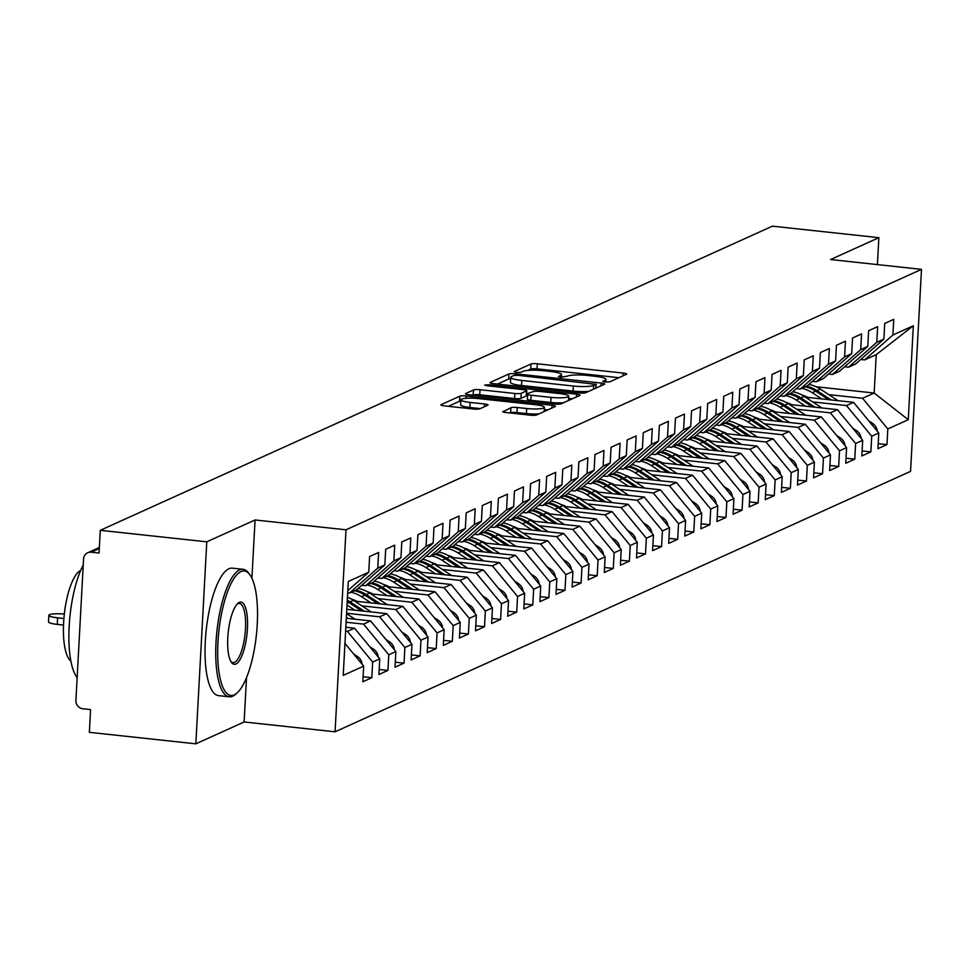 <?xml version="1.0" encoding="UTF-8"?>
<svg xmlns="http://www.w3.org/2000/svg" width="970" height="970" viewBox="0 0 970 970"><rect width="100%" height="100%" fill="white"/><g stroke="black" fill="none" stroke-linecap="round" stroke-linejoin="round"><path stroke-width="1.45" d="M605.183 382.047L609.633 381.901L626.414 374.311A5.032 0.837 3.1 0 0 626.668 374.068A5.032 0.837 3.1 0 0 623.225 373.074L537.319 363.798A5.032 0.837 3.1 0 0 530.966 363.992L514.173 371.595L516.404 372.456L520.854 372.322L523.024 371.328A16.114 2.692 3.1 0 1 543.358 370.698L550.511 371.474A16.114 2.692 3.1 0 1 561.545 374.626A16.114 2.692 3.1 0 1 560.733 375.402L558.38 376.566L560.793 377.257L567.414 376.13A16.114 2.692 3.1 0 1 587.747 375.487L594.901 376.263A16.114 2.692 3.1 0 1 605.935 379.428A16.114 2.692 3.1 0 1 605.122 380.204L602.77 381.355L605.183 382.047M502.945 411.328A5.032 0.837 3.1 0 0 502.69 411.571A5.032 0.837 3.1 0 0 506.134 412.553L530.238 415.16A5.032 0.837 3.1 0 0 536.592 414.966L555.24 406.527A5.032 0.837 3.1 0 0 555.495 406.284A5.032 0.837 3.1 0 0 552.039 405.29L466.133 396.015A5.032 0.837 3.1 0 0 459.78 396.209L441.132 404.648A5.032 0.837 3.1 0 0 440.877 404.89A5.032 0.837 3.1 0 0 444.321 405.884L473.433 409.025A5.032 0.837 3.1 0 0 479.786 408.831L487.777 405.217A5.032 0.837 3.1 0 0 488.031 404.975A5.032 0.837 3.1 0 0 484.576 403.981L470.135 402.429A13.471 2.243 3.1 0 1 460.92 399.786A13.471 2.243 3.1 0 1 478.598 398.597L535.149 404.708A13.471 2.243 3.1 0 1 544.376 407.351A13.471 2.243 3.1 0 1 526.698 408.528L517.277 407.509A5.032 0.837 3.1 0 0 510.923 407.715L502.909 411.838M877.401 264.592L878.868 237.674L772.375 226.168L100.286 530.311L99.049 553.045L91.277 552.197A7.699 7.226 -114.3 0 0 83.566 558.987L75.915 700.401A7.699 7.226 -114.3 0 0 82.789 708.755L90.574 709.603L89.349 732.326L195.831 743.832L244.125 721.971L335.062 731.792L345.999 529.79L255.074 519.968L206.78 541.818L100.286 530.311M878.868 237.674L830.575 259.536L921.5 269.357L345.999 529.79M579.381 392.923A5.032 0.837 3.1 0 0 585.734 392.717L604.383 384.29A5.032 0.837 3.1 0 0 604.637 384.035A5.032 0.837 3.1 0 0 601.182 383.053L515.276 373.777A5.032 0.837 3.1 0 0 508.923 373.971L490.274 382.41A5.032 0.837 3.1 0 0 490.02 382.653A5.032 0.837 3.1 0 0 493.463 383.647L579.381 392.923M579.805 395.408L561.157 403.835A5.032 0.837 3.1 0 1 554.804 404.041L468.898 394.766A5.032 0.837 3.1 0 1 465.442 393.771A5.032 0.837 3.1 0 1 465.697 393.529L473.675 389.916A5.032 0.837 3.1 0 1 480.029 389.722L514.876 393.48A5.032 0.837 3.1 0 0 521.229 393.286L526.528 390.886A5.032 0.837 3.1 0 0 526.783 390.643A5.032 0.837 3.1 0 0 523.327 389.661L487.061 385.745L484.648 385.054L489.268 384.738L576.616 394.172A5.032 0.837 3.1 0 1 580.06 395.166A5.032 0.837 3.1 0 1 579.805 395.408M335.062 731.792L910.563 471.359L921.5 269.357M816.134 386.763L874.164 393.032L908.26 419.695L913.34 325.762L892.897 335.014L893.746 319.348L884.725 323.434L883.888 339.088L876.795 342.289L877.644 326.635L868.635 330.721L867.786 346.375L860.705 349.576L861.554 333.922L852.533 337.996L851.684 353.662L844.603 356.863L845.452 341.21L836.431 345.284L835.594 360.937L828.501 364.15L829.35 348.497L820.341 352.571L819.492 368.224L812.411 371.437L813.26 355.772L804.239 359.858L803.39 375.511L796.309 378.712L797.158 363.059L788.137 367.145L787.301 382.798L780.207 385.999L781.056 370.346L772.047 374.432L771.198 390.086L764.117 393.286L764.966 377.633L755.945 381.707L755.096 397.373L748.015 400.574L748.864 384.92L739.843 388.994L739.007 404.648L731.913 407.861L732.762 392.207L723.753 396.281L722.905 411.935L715.824 415.148L716.672 399.482L707.651 403.568L706.803 419.222L699.722 422.423L700.57 406.769L691.549 410.856L690.713 426.509L683.62 429.71L684.468 414.057L675.46 418.131L674.611 433.796L667.53 436.997L668.378 421.344L659.357 425.418L658.509 441.071L651.428 444.284L652.276 428.631L643.255 432.705L642.419 448.358L635.326 451.571L636.174 435.906L627.166 439.992L626.317 455.645L619.236 458.846L620.085 443.193L611.064 447.279L610.215 462.933L603.134 466.133L603.983 450.48L594.962 454.566L594.125 470.22L587.032 473.421L587.881 457.767L578.872 461.841L578.023 477.507L570.942 480.708L571.791 465.054L562.77 469.128L561.921 484.782L554.84 487.995L555.689 472.329L546.68 476.416L545.831 492.069L538.738 495.27L539.587 479.616L530.578 483.703L529.729 499.356L522.648 502.557L523.497 486.904L514.476 490.99L513.627 506.643L506.546 509.844L507.395 494.191L498.386 498.265L497.537 513.93L490.444 517.131L491.293 501.478L482.284 505.552L481.435 521.205L474.354 524.418L475.203 508.765L466.182 512.839L465.333 528.492L458.252 531.705L459.101 516.04L450.092 520.126L449.243 535.779L442.15 538.98L442.999 523.327L433.99 527.413L433.141 543.067L426.06 546.268L426.909 530.614L417.888 534.688L417.039 550.354L409.958 553.555L410.807 537.901L401.798 541.975L400.95 557.629L393.856 560.842L394.705 545.188L385.696 549.262L384.847 564.916L377.766 568.129L378.615 552.463L369.594 556.55L368.745 572.203L347.806 590.657M908.26 419.695L887.805 428.946L862.572 398.282L828.78 394.632M878.214 443.654L886.968 444.599L887.805 428.946M886.968 444.599L877.947 448.673L878.796 433.02L871.715 436.221L846.47 405.557L812.678 401.907M862.124 450.941L870.866 451.887L871.715 436.221M870.866 451.887L861.845 455.961L862.694 440.307L855.613 443.508L830.368 412.844L796.576 409.195M846.022 458.228L854.764 459.162L855.613 443.508M854.764 459.162L845.755 463.248L846.604 447.594L839.511 450.795L814.279 420.131L780.486 416.482M829.92 465.503L838.674 466.449L839.511 450.795M838.674 466.449L829.653 470.535L830.502 454.882L823.421 458.082L798.177 427.418L764.384 423.769M813.83 472.79L822.572 473.736L823.421 458.082M822.572 473.736L813.551 477.822L814.4 462.156L807.319 465.37L782.075 434.705L748.282 431.056M797.728 480.077L806.47 481.023L807.319 465.37M806.47 481.023L797.461 485.097L798.31 469.444L791.217 472.657L765.985 441.98L732.192 438.331M781.626 487.364L790.38 488.31L791.217 472.657M790.38 488.31L781.359 492.384L782.208 476.731L775.127 479.932L749.883 449.268L716.09 445.618M765.536 494.651L774.278 495.597L775.127 479.932M774.278 495.597L765.257 499.671L766.106 484.018L759.025 487.219L733.781 456.555L699.988 452.905M749.434 501.926L758.176 502.872L759.025 487.219M758.176 502.872L749.167 506.958L750.016 491.305L742.923 494.506L717.691 463.842L683.898 460.192M733.332 509.214L742.086 510.159L742.923 494.506M742.086 510.159L733.065 514.245L733.914 498.58L726.833 501.793L701.589 471.129L667.796 467.479M717.242 516.501L725.984 517.446L726.833 501.793M725.984 517.446L716.963 521.52L717.812 505.867L710.731 509.08L685.487 478.416L651.694 474.766M701.14 523.788L709.882 524.734L710.731 509.08M709.882 524.734L700.873 528.808L701.722 513.154L694.629 516.355L669.397 485.691L635.605 482.041M685.038 531.075L693.793 532.021L694.629 516.355M693.793 532.021L684.771 536.095L685.62 520.441L678.539 523.642L653.295 492.978L619.503 489.329M668.948 538.362L677.69 539.296L678.539 523.642M677.69 539.296L668.669 543.382L669.518 527.728L662.437 530.929L637.205 500.265L603.401 496.616M652.846 545.637L661.588 546.583L662.437 530.929M661.588 546.583L652.58 550.669L653.428 535.016L646.335 538.217L621.103 507.553L587.311 503.903M636.756 552.924L645.499 553.87L646.335 538.217M645.499 553.87L636.478 557.956L637.326 542.291L630.245 545.504L605.001 514.84L571.209 511.19M620.654 560.211L629.397 561.157L630.245 545.504M629.397 561.157L620.376 565.231L621.224 549.578L614.143 552.791L588.911 522.115L555.107 518.465M604.553 567.499L613.295 568.444L614.143 552.791M613.295 568.444L604.286 572.518L605.134 556.865L598.041 560.066L572.809 529.402L539.017 525.752M588.463 574.786L597.205 575.731L598.041 560.066M597.205 575.731L588.184 579.805L589.033 564.152L581.951 567.353L556.707 536.689L522.915 533.039M572.361 582.061L581.103 583.006L581.951 567.353M581.103 583.006L572.082 587.092L572.93 571.439L565.849 574.64L540.617 543.976L506.813 540.326M556.259 589.348L565.001 590.293L565.849 574.64M565.001 590.293L555.992 594.38L556.841 578.714L549.76 581.927L524.515 551.263L490.723 547.613M540.169 596.635L548.911 597.581L549.76 581.927M548.911 597.581L539.89 601.655L540.739 586.001L533.658 589.214L508.413 558.55L474.621 554.888M524.067 603.922L532.809 604.868L533.658 589.214M532.809 604.868L523.788 608.942L524.637 593.288L517.556 596.489L492.323 565.825L458.519 562.176M507.965 611.209L516.707 612.155L517.556 596.489M516.707 612.155L507.698 616.229L508.547 600.575L501.466 603.776L476.221 573.112L442.429 569.463M491.875 618.496L500.617 619.43L501.466 603.776M500.617 619.43L491.596 623.516L492.445 607.863L485.364 611.064L460.12 580.399L426.327 576.75M475.773 625.771L484.515 626.717L485.364 611.064M484.515 626.717L475.494 630.803L476.343 615.138L469.262 618.351L444.03 587.687L410.225 584.037M459.671 633.058L468.413 634.004L469.262 618.351M468.413 634.004L459.404 638.078L460.253 622.425L453.172 625.638L427.928 594.974L394.135 591.324M443.581 640.345L452.323 641.291L453.172 625.638M452.323 641.291L443.302 645.365L444.151 629.712L437.07 632.913L411.826 602.249L378.033 598.599M427.479 647.633L436.221 648.578L437.07 632.913M436.221 648.578L427.2 652.652L428.049 636.999L420.968 640.2L395.736 609.536L361.931 605.886M411.377 654.92L420.119 655.853L420.968 640.2M420.119 655.853L411.11 659.939L411.959 644.286L404.878 647.487L379.634 616.823L346.581 613.258M395.287 662.195L404.029 663.14L404.878 647.487M404.029 663.14L395.008 667.227L395.857 651.573L388.776 654.774L363.532 624.11L346.096 622.231M379.185 669.482L387.927 670.428L388.776 654.774M387.927 670.428L378.906 674.514L379.755 658.848L372.674 662.061L347.442 631.397L345.611 631.191M363.083 676.769L371.825 677.715L372.674 662.061M371.825 677.715L362.816 681.789L363.665 666.135L343.222 675.387L348.303 581.454L368.745 572.203M347.684 592.815L349.515 593.009L356.596 589.808L384.847 564.916M377.766 568.129L349.515 593.009M363.665 666.135L344.944 643.401M361.713 585.31L365.617 585.722L372.698 582.521L400.95 557.629M393.856 560.842L365.617 585.722M347.442 631.397L354.523 628.184L345.829 627.25M379.755 658.848L354.523 628.184M377.803 578.023L381.707 578.447L388.788 575.234L417.039 550.354M409.958 553.555L381.707 578.447M363.532 624.11L370.613 620.909L346.314 618.278M395.857 651.573L370.613 620.909M393.905 570.736L397.809 571.16L404.89 567.947L433.141 543.067M426.06 546.268L397.809 571.16M379.634 616.823L386.715 613.622L346.799 609.305M411.959 644.286L386.715 613.622M410.007 563.449L413.911 563.873L420.992 560.672L449.243 535.779M442.15 538.98L413.911 563.873M395.736 609.536L402.817 606.335L354.693 601.133M428.049 636.999L402.817 606.335M426.097 556.162L430.001 556.586L437.082 553.385L465.333 528.492M458.252 531.705L430.001 556.586M411.826 602.249L418.907 599.048L370.782 593.846M444.151 629.712L418.907 599.048M442.199 548.887L446.103 549.299L453.184 546.098L481.435 521.205M474.354 524.418L446.103 549.299M427.928 594.974L435.009 591.761L386.884 586.571M460.253 622.425L435.009 591.761M458.301 541.599L462.205 542.012L469.286 538.811L497.537 513.93M490.444 517.131L462.205 542.012M444.03 587.687L451.111 584.473L402.986 579.284M476.343 615.138L451.111 584.473M474.391 534.312L478.295 534.737L485.376 531.524L513.627 506.643M506.546 509.844L478.295 534.737M460.12 580.399L467.2 577.198L419.076 571.997M492.445 607.863L467.2 577.198M490.493 527.025L494.397 527.45L501.478 524.249L529.729 499.356M522.648 502.557L494.397 527.45M476.221 573.112L483.303 569.911L435.178 564.71M508.547 600.575L483.303 569.911M506.595 519.738L510.499 520.162L517.58 516.962L545.831 492.069M538.738 495.27L510.499 520.162M492.323 565.825L499.404 562.624L451.28 557.423M524.637 593.288L499.404 562.624M522.684 512.451L526.589 512.875L533.67 509.674L561.921 484.782M554.84 487.995L526.589 512.875M508.413 558.55L515.494 555.337L467.37 550.135M540.739 586.001L515.494 555.337M538.786 505.176L542.691 505.588L549.772 502.387L578.023 477.507M570.942 480.708L542.691 505.588M524.515 551.263L531.596 548.05L483.472 542.861M556.841 578.714L531.596 548.05M554.888 497.889L558.793 498.313L565.874 495.1L594.125 470.22M587.032 473.421L558.793 498.313M540.617 543.976L547.698 540.775L499.574 535.573M572.93 571.439L547.698 540.775M570.978 490.602L574.883 491.026L581.964 487.813L610.215 462.933M603.134 466.133L574.883 491.026M556.707 536.689L563.788 533.488L515.664 528.286M589.033 564.152L563.788 533.488M587.08 483.315L590.985 483.739L598.066 480.538L626.317 455.645M619.236 458.846L590.985 483.739M572.809 529.402L579.89 526.201L531.766 520.999M605.134 556.865L579.89 526.201M603.182 476.027L607.087 476.452L614.168 473.251L642.419 448.358M635.326 451.571L607.087 476.452M588.911 522.115L595.992 518.914L547.868 513.712M621.224 549.578L595.992 518.914M619.272 468.752L623.177 469.165L630.257 465.964L658.509 441.071M651.428 444.284L623.177 469.165M605.001 514.84L612.082 511.626L563.958 506.437M637.326 542.291L612.082 511.626M635.374 461.465L639.279 461.89L646.36 458.677L674.611 433.796M667.53 436.997L639.279 461.89M621.103 507.553L628.184 504.339L580.06 499.15M653.428 535.016L628.184 504.339M651.476 454.178L655.38 454.603L662.462 451.389L690.713 426.509M683.62 429.71L655.38 454.603M637.205 500.265L644.286 497.064L596.162 491.863M669.518 527.728L644.286 497.064M667.566 446.891L671.47 447.315L678.551 444.114L706.803 419.222M699.722 422.423L671.47 447.315M653.295 492.978L660.376 489.777L612.252 484.576M685.62 520.441L660.376 489.777M683.668 439.604L687.572 440.028L694.653 436.827L722.905 411.935M715.824 415.148L687.572 440.028M669.397 485.691L676.478 482.49L628.354 477.288M701.722 513.154L676.478 482.49M699.758 432.317L703.674 432.741L710.755 429.54L739.007 404.648M731.913 407.861L703.674 432.741M685.487 478.416L692.58 475.203L644.456 470.001M717.812 505.867L692.58 475.203M715.86 425.042L719.764 425.454L726.845 422.253L755.096 397.373M748.015 400.574L719.764 425.454M701.589 471.129L708.67 467.916L660.546 462.726M733.914 498.58L708.67 467.916M731.962 417.755L735.866 418.179L742.947 414.966L771.198 390.086M764.117 393.286L735.866 418.179M717.691 463.842L724.772 460.641L676.648 455.439M750.016 491.305L724.772 460.641M748.052 410.468L751.968 410.892L759.049 407.679L787.301 382.798M780.207 385.999L751.968 410.892M733.781 456.555L740.874 453.354L692.75 448.152M766.106 484.018L740.874 453.354M764.154 403.18L768.058 403.605L775.139 400.404L803.39 375.511M796.309 378.712L768.058 403.605M749.883 449.268L756.964 446.067L708.84 440.865M782.208 476.731L756.964 446.067M780.256 395.893L784.16 396.318L791.241 393.117L819.492 368.224M812.411 371.437L784.16 396.318M765.985 441.98L773.066 438.779L724.942 433.578M798.31 469.444L773.066 438.779M796.346 388.618L800.262 389.031L807.343 385.83L835.594 360.937M828.501 364.15L800.262 389.031M782.075 434.705L789.168 431.492L741.044 426.303M814.4 462.156L789.168 431.492M812.448 381.331L816.352 381.756L823.433 378.542L851.684 353.662M844.603 356.863L816.352 381.756M798.177 427.418L805.258 424.217L757.134 419.016M830.502 454.882L805.258 424.217M828.55 374.044L832.454 374.468L839.535 371.255L867.786 346.375M860.705 349.576L832.454 374.468M814.279 420.131L821.36 416.93L773.236 411.729M846.604 447.594L821.36 416.93M844.64 366.757L848.556 367.181L855.637 363.98L883.888 339.088M876.795 342.289L848.556 367.181M830.368 412.844L837.462 409.643L789.337 404.441M862.694 440.307L837.462 409.643M860.742 359.47L864.646 359.894L876.237 354.656L913.34 325.762M892.897 335.014L864.646 359.894M846.47 405.557L853.552 402.356L805.427 397.154M878.796 433.02L853.552 402.356M206.78 541.818L195.831 743.832M244.125 721.971L246.525 677.642M251.909 578.265L255.074 519.968M862.572 398.282L874.164 393.032L876.237 354.656M618.933 377.694L537.04 368.855A5.032 0.837 3.1 0 0 530.687 369.049L527.692 370.407M510.681 378.688A5.032 0.837 3.1 0 0 508.644 379.027L497.477 384.071M596.889 387.673L595.956 387.563M595.956 384.35L518.307 375.341L513.857 375.487L511.566 376.518A16.114 2.692 3.1 0 0 510.753 377.294A16.114 2.692 3.1 0 0 521.787 380.458L573.331 386.024A16.114 2.692 3.1 0 0 593.664 385.381L595.956 384.35L595.75 388.194M510.753 377.294L510.487 382.35A16.114 2.692 3.1 0 0 521.508 385.502L521.787 380.458M588.717 391.371A16.114 2.692 3.1 0 1 573.064 391.08L521.508 385.502M472.911 395.19L473.675 389.916M526.274 395.421A5.032 0.837 3.1 0 1 526.504 395.699A5.032 0.837 3.1 0 1 526.249 395.942L520.951 398.33A5.032 0.837 3.1 0 1 514.597 398.537L479.762 394.766A5.032 0.837 3.1 0 0 473.408 394.972M526.601 393.856L533.209 391.613A5.032 0.837 3.1 0 1 539.562 391.407L559.484 393.565A13.471 2.243 3.1 0 1 568.711 396.209A13.471 2.243 3.1 0 1 551.033 397.385L531.099 395.239A5.032 0.837 3.1 0 1 527.656 394.244A5.032 0.837 3.1 0 1 527.91 394.002M568.59 398.391L572.324 398.791M527.644 399.058A5.032 0.837 3.1 0 0 527.389 399.3A5.032 0.837 3.1 0 0 530.832 400.283L550.754 402.441A13.471 2.243 3.1 0 0 563.679 402.695M538.993 413.875A13.471 2.243 3.1 0 1 526.431 413.584L516.998 412.565A5.032 0.837 3.1 0 0 510.644 412.759L510.147 412.99M460.92 399.786L460.641 404.829A13.471 2.243 3.1 0 0 469.868 407.473L470.135 402.429M480.283 408.6L469.868 407.473M460.859 400.986A5.032 0.837 3.1 0 0 459.501 401.265L448.334 406.309M547.759 409.91L544.255 409.534M807.67 397.397A25.644 24.08 -114.3 0 0 802.069 395.069M805.245 386.775A32.313 30.337 65.7 0 1 815.673 391.201L828.55 399.652M821.711 398.912L812.29 392.741A32.313 30.337 -114.3 0 0 801.863 388.303M806.531 386.193A32.313 30.337 65.7 0 1 816.958 390.619L831.157 399.943M837.995 400.671L820.341 389.091A32.313 30.337 -114.3 0 0 808.895 384.459M877.292 431.201A10.258 9.627 -114.3 0 0 872.515 423.32L868.805 420.895M791.568 404.684A25.644 24.08 -114.3 0 0 785.967 402.356M789.144 394.062A32.313 30.337 65.7 0 1 799.571 398.488L812.46 406.939M805.621 406.2L796.188 400.016A32.313 30.337 -114.3 0 0 785.761 395.59M790.441 393.48A32.313 30.337 65.7 0 1 800.856 397.906L815.055 407.218M821.893 407.958L804.239 396.378A32.313 30.337 -114.3 0 0 792.805 391.747M861.202 438.488A10.258 9.627 -114.3 0 0 856.425 430.607L852.715 428.17M775.479 411.971A25.644 24.08 -114.3 0 0 769.865 409.643M773.054 401.35A32.313 30.337 65.7 0 1 783.469 405.775L796.358 414.226M789.519 413.487L780.098 407.303A32.313 30.337 -114.3 0 0 769.671 402.877M774.339 400.768A32.313 30.337 65.7 0 1 784.766 405.193L798.965 414.505M805.803 415.245L788.137 403.666A32.313 30.337 -114.3 0 0 776.703 399.034M845.1 445.776A10.258 9.627 -114.3 0 0 840.323 437.894L836.613 435.457M759.377 419.258A25.644 24.08 -114.3 0 0 753.775 416.93M756.952 408.637A32.313 30.337 65.7 0 1 767.379 413.062L780.256 421.513M773.417 420.774L763.996 414.59A32.313 30.337 -114.3 0 0 753.569 410.164M758.237 408.055A32.313 30.337 65.7 0 1 768.664 412.48L782.863 421.792M789.701 422.532L772.047 410.953A32.313 30.337 -114.3 0 0 760.601 406.309M829.01 453.063A10.258 9.627 -114.3 0 0 824.221 445.181L820.511 442.744M743.275 426.545A25.644 24.08 -114.3 0 0 737.673 424.205M740.85 415.912A32.313 30.337 65.7 0 1 751.277 420.349L764.166 428.801M757.327 428.061L747.894 421.877A32.313 30.337 -114.3 0 0 737.467 417.452M742.147 415.33A32.313 30.337 65.7 0 1 752.562 419.767L766.761 429.079M773.599 429.819L755.945 418.228A32.313 30.337 -114.3 0 0 744.511 413.596M812.909 460.338A10.258 9.627 -114.3 0 0 808.131 452.469L804.421 450.031M234.267 694.823A62.577 18.866 96.2 0 0 237.165 692.871A62.577 18.866 96.2 0 0 256.359 635.229A62.577 18.866 96.2 0 0 249.908 574.822A62.577 18.866 96.2 0 0 240.948 571.597A62.577 18.866 96.2 0 0 217.971 642.091A62.577 18.866 96.2 0 0 234.267 694.823M237.165 692.871L235.686 694.18A64.117 19.327 -83.8 0 1 232.727 696.181A64.117 19.327 -83.8 0 1 229.26 696.799A64.117 19.327 -83.8 0 1 216.407 636.575A64.117 19.327 -83.8 0 1 239.566 569.923A64.117 19.327 -83.8 0 1 243.033 569.305A64.117 19.327 -83.8 0 1 248.756 573.234L249.908 574.822M235.94 664.013A31.295 9.433 -83.8 0 1 231.454 662.401A31.295 9.433 -83.8 0 1 228.229 632.197A31.295 9.433 -83.8 0 1 237.832 603.376A31.295 9.433 -83.8 0 1 239.275 602.406A31.295 9.433 -83.8 0 1 247.423 628.766A31.295 9.433 -83.8 0 1 235.94 664.013M230.884 661.516A29.755 8.973 96.2 0 0 232.958 662.631A29.755 8.973 96.2 0 0 234.558 662.34A29.755 8.973 96.2 0 0 245.313 631.409A29.755 8.973 96.2 0 0 239.347 603.473A29.755 8.973 96.2 0 0 237.735 603.764A29.755 8.973 96.2 0 0 237.092 604.116M70.871 660.958A46.16 13.919 -83.8 0 1 64.275 614.592A46.16 13.919 -83.8 0 1 80.583 570.53A46.16 13.919 -83.8 0 1 80.643 570.505M229.26 696.799L218.565 695.648A64.117 19.327 -83.8 0 1 205.713 635.423A64.117 19.327 -83.8 0 1 228.871 568.772A64.117 19.327 -83.8 0 1 232.339 568.153L243.033 569.305M77.151 677.606A64.117 19.327 -83.8 0 1 69.173 626.293A64.117 19.327 -83.8 0 1 83.238 565.013M727.185 433.82A25.644 24.08 -114.3 0 0 721.583 431.492M724.76 423.199A32.313 30.337 65.7 0 1 735.175 427.624L748.064 436.076M741.226 435.336L731.804 429.164A32.313 30.337 -114.3 0 0 721.377 424.727M726.045 422.617A32.313 30.337 65.7 0 1 736.472 427.042L750.671 436.367M757.509 437.106L739.843 425.515A32.313 30.337 -114.3 0 0 728.409 420.883M796.806 467.625A10.258 9.627 -114.3 0 0 792.029 459.744L788.319 457.319M711.083 441.107A25.644 24.08 -114.3 0 0 705.481 438.779M708.658 430.486A32.313 30.337 65.7 0 1 719.085 434.912L731.962 443.363M725.123 442.623L715.702 436.439A32.313 30.337 -114.3 0 0 705.275 432.014M709.943 429.904A32.313 30.337 65.7 0 1 720.37 434.33L734.569 443.642M741.407 444.381L723.753 432.802A32.313 30.337 -114.3 0 0 712.307 428.17M780.717 474.912A10.258 9.627 -114.3 0 0 775.927 467.031L772.217 464.594M694.981 448.395A25.644 24.08 -114.3 0 0 689.379 446.067M692.556 437.773A32.313 30.337 65.7 0 1 702.983 442.199L715.872 450.65M709.034 449.91L699.6 443.726A32.313 30.337 -114.3 0 0 689.185 439.301M693.853 437.191A32.313 30.337 65.7 0 1 704.269 441.617L718.467 450.929M725.305 451.668L707.651 440.089A32.313 30.337 -114.3 0 0 696.217 435.457M764.615 482.199A10.258 9.627 -114.3 0 0 759.837 474.318L756.127 471.881M678.891 455.682A25.644 24.08 -114.3 0 0 673.289 453.354M676.466 445.06A32.313 30.337 65.7 0 1 686.881 449.486L699.77 457.937M692.932 457.197L683.51 451.014A32.313 30.337 -114.3 0 0 673.083 446.588M677.751 444.478A32.313 30.337 65.7 0 1 688.179 448.904L702.377 458.216M709.215 458.955L691.549 447.376A32.313 30.337 -114.3 0 0 680.115 442.732M748.513 489.486A10.258 9.627 -114.3 0 0 743.735 481.605L740.025 479.168M662.789 462.969A25.644 24.08 -114.3 0 0 657.187 460.629M660.364 452.347A32.313 30.337 65.7 0 1 670.791 456.773L683.668 465.224M676.83 464.484L667.409 458.301A32.313 30.337 -114.3 0 0 656.981 453.875M661.649 451.753A32.313 30.337 65.7 0 1 672.077 456.191L686.275 465.503M693.113 466.243L675.46 454.651A32.313 30.337 -114.3 0 0 664.013 450.019M732.423 496.761A10.258 9.627 -114.3 0 0 727.633 488.892L723.923 486.455M646.687 470.244A25.644 24.08 -114.3 0 0 641.085 467.916M644.262 459.622A32.313 30.337 65.7 0 1 654.689 464.06L667.578 472.499M660.74 471.772L651.306 465.588A32.313 30.337 -114.3 0 0 640.891 461.162M645.559 459.04A32.313 30.337 65.7 0 1 655.975 463.466L670.173 472.79M677.011 473.53L659.357 461.938A32.313 30.337 -114.3 0 0 647.924 457.306M716.321 504.048A10.258 9.627 -114.3 0 0 711.543 496.167L707.833 493.742M630.597 477.531A25.644 24.08 -114.3 0 0 624.995 475.203M628.172 466.909A32.313 30.337 65.7 0 1 638.587 471.335L651.476 479.786M644.638 479.047L635.217 472.863A32.313 30.337 -114.3 0 0 624.789 468.437M629.457 466.327A32.313 30.337 65.7 0 1 639.885 470.753L654.083 480.065M660.922 480.805L643.255 469.225A32.313 30.337 -114.3 0 0 631.822 464.594M700.219 511.335A10.258 9.627 -114.3 0 0 695.441 503.454L691.731 501.029M614.495 484.818A25.644 24.08 -114.3 0 0 608.893 482.49M612.07 474.197A32.313 30.337 65.7 0 1 622.497 478.622L635.374 487.073M628.536 486.334L619.115 480.15A32.313 30.337 -114.3 0 0 608.687 475.724M613.355 473.615A32.313 30.337 65.7 0 1 623.783 478.04L637.981 487.352M644.82 488.092L627.166 476.512A32.313 30.337 -114.3 0 0 615.72 471.881M684.129 518.623A10.258 9.627 -114.3 0 0 679.339 510.741L675.629 508.304M598.393 492.105A25.644 24.08 -114.3 0 0 592.791 489.777M595.968 481.484A32.313 30.337 65.7 0 1 606.395 485.909L619.284 494.361M612.446 493.621L603.013 487.437A32.313 30.337 -114.3 0 0 592.597 483.011M597.265 480.902A32.313 30.337 65.7 0 1 607.681 485.327L621.879 494.639M628.718 495.379L611.064 483.8A32.313 30.337 -114.3 0 0 599.63 479.156M668.027 525.91A10.258 9.627 -114.3 0 0 663.25 518.029L659.539 515.591M582.303 499.392A25.644 24.08 -114.3 0 0 576.701 497.064M579.878 488.771A32.313 30.337 65.7 0 1 590.293 493.196L603.182 501.648M596.344 500.908L586.923 494.724A32.313 30.337 -114.3 0 0 576.495 490.299M581.163 488.189A32.313 30.337 65.7 0 1 591.591 492.614L605.789 501.926M612.628 502.666L594.962 491.087A32.313 30.337 -114.3 0 0 583.528 486.443M651.925 533.197A10.258 9.627 -114.3 0 0 647.148 525.316L643.437 522.878M566.201 506.679A25.644 24.08 -114.3 0 0 560.599 504.339M563.776 496.046A32.313 30.337 65.7 0 1 574.204 500.484L587.08 508.935M580.242 508.195L570.821 502.011A32.313 30.337 -114.3 0 0 560.393 497.586M565.061 495.464A32.313 30.337 65.7 0 1 575.489 499.902L589.687 509.214M596.526 509.953L578.872 498.362A32.313 30.337 -114.3 0 0 567.426 493.73M635.835 540.472A10.258 9.627 -114.3 0 0 631.046 532.603L627.335 530.166M550.099 513.954A25.644 24.08 -114.3 0 0 544.497 511.626M547.674 503.333A32.313 30.337 65.7 0 1 558.102 507.759L570.99 516.21M564.152 515.47L554.719 509.298A32.313 30.337 -114.3 0 0 544.303 504.861M548.971 502.751A32.313 30.337 65.7 0 1 559.387 507.177L573.585 516.501M580.424 517.228L562.77 505.649A32.313 30.337 -114.3 0 0 551.336 501.017M619.733 547.759A10.258 9.627 -114.3 0 0 614.956 539.878L611.245 537.453M534.009 521.242A25.644 24.08 -114.3 0 0 528.408 518.914M531.584 510.62A32.313 30.337 65.7 0 1 542 515.046L554.888 523.497M548.05 522.757L538.629 516.573A32.313 30.337 -114.3 0 0 528.201 512.148M532.87 510.038A32.313 30.337 65.7 0 1 543.297 514.464L557.495 523.776M564.334 524.515L546.68 512.936A32.313 30.337 -114.3 0 0 535.234 508.304M603.631 555.046A10.258 9.627 -114.3 0 0 598.854 547.165L595.143 544.728M517.907 528.529A25.644 24.08 -114.3 0 0 512.305 526.201M515.482 517.907A32.313 30.337 65.7 0 1 525.91 522.333L538.786 530.784M531.948 530.044L522.527 523.861A32.313 30.337 -114.3 0 0 512.099 519.435M516.767 517.325A32.313 30.337 65.7 0 1 527.195 521.751L541.393 531.063M548.232 531.803L530.578 520.223A32.313 30.337 -114.3 0 0 519.132 515.591M587.541 562.333A10.258 9.627 -114.3 0 0 582.752 554.452L579.041 552.015M501.805 535.816A25.644 24.08 -114.3 0 0 496.203 533.488M499.38 525.194A32.313 30.337 65.7 0 1 509.808 529.62L522.697 538.071M515.858 537.332L506.425 531.148A32.313 30.337 -114.3 0 0 496.009 526.722M500.678 524.612A32.313 30.337 65.7 0 1 511.093 529.038L525.291 538.35M532.13 539.09L514.476 527.51A32.313 30.337 -114.3 0 0 503.042 522.866M571.439 569.62A10.258 9.627 -114.3 0 0 566.662 561.739L562.952 559.302M485.715 543.103A25.644 24.08 -114.3 0 0 480.114 540.763M483.29 532.481A32.313 30.337 65.7 0 1 493.706 536.907L506.595 545.358M499.756 544.619L490.335 538.435A32.313 30.337 -114.3 0 0 479.907 534.009M484.576 531.887A32.313 30.337 65.7 0 1 495.003 536.325L509.201 545.637M516.04 546.377L498.386 534.785A32.313 30.337 -114.3 0 0 486.94 530.154M555.337 576.895A10.258 9.627 -114.3 0 0 550.56 569.026L546.85 566.589M469.613 550.378A25.644 24.08 -114.3 0 0 464.012 548.05M467.188 539.756A32.313 30.337 65.7 0 1 477.616 544.182L490.493 552.633M483.654 551.906L474.233 545.722A32.313 30.337 -114.3 0 0 463.805 541.296M468.474 539.174A32.313 30.337 65.7 0 1 478.901 543.6L493.099 552.924M499.938 553.664L482.284 542.072A32.313 30.337 -114.3 0 0 470.838 537.441M539.247 584.183A10.258 9.627 -114.3 0 0 534.458 576.301L530.748 573.876M453.511 557.665A25.644 24.08 -114.3 0 0 447.91 555.337M451.086 547.044A32.313 30.337 65.7 0 1 461.514 551.469L474.403 559.92M467.564 559.181L458.131 552.997A32.313 30.337 -114.3 0 0 447.716 548.571M452.384 546.462A32.313 30.337 65.7 0 1 462.799 550.887L476.997 560.199M483.836 560.939L466.182 549.359A32.313 30.337 -114.3 0 0 454.748 544.728M523.145 591.47A10.258 9.627 -114.3 0 0 518.368 583.588L514.658 581.151M437.421 564.952A25.644 24.08 -114.3 0 0 431.82 562.624M434.996 554.331A32.313 30.337 65.7 0 1 445.412 558.756L458.301 567.207M451.462 566.468L442.041 560.284A32.313 30.337 -114.3 0 0 431.614 555.858M436.282 553.749A32.313 30.337 65.7 0 1 446.709 558.174L460.908 567.486M467.746 568.226L450.092 556.647A32.313 30.337 -114.3 0 0 438.646 552.015M507.043 598.757A10.258 9.627 -114.3 0 0 502.266 590.875L498.556 588.438M421.32 572.239A25.644 24.08 -114.3 0 0 415.718 569.911M418.894 561.618A32.313 30.337 65.7 0 1 429.322 566.043L442.199 574.495M435.36 573.755L425.939 567.571A32.313 30.337 -114.3 0 0 415.512 563.146M420.18 561.036A32.313 30.337 65.7 0 1 430.607 565.462L444.806 574.774M451.644 575.513L433.99 563.934A32.313 30.337 -114.3 0 0 422.544 559.29M490.953 606.044A10.258 9.627 -114.3 0 0 486.164 598.163L482.454 595.725M405.217 579.526A25.644 24.08 -114.3 0 0 399.616 577.186M402.792 568.905A32.313 30.337 65.7 0 1 413.22 573.331L426.109 581.782M419.27 581.042L409.837 574.858A32.313 30.337 -114.3 0 0 399.422 570.433M404.09 568.323A32.313 30.337 65.7 0 1 414.505 572.749L428.704 582.061M435.542 582.8L417.888 571.209A32.313 30.337 -114.3 0 0 406.454 566.577M474.851 613.331A10.258 9.627 -114.3 0 0 470.074 605.45L466.364 603.013M389.128 586.801A25.644 24.08 -114.3 0 0 383.526 584.473M386.703 576.18A32.313 30.337 65.7 0 1 397.13 580.618L410.007 589.069M403.168 588.329L393.747 582.145A32.313 30.337 -114.3 0 0 383.32 577.72M387.988 575.598A32.313 30.337 65.7 0 1 398.415 580.024L412.614 589.348M419.452 590.087L401.798 578.496A32.313 30.337 -114.3 0 0 390.352 573.864M458.749 620.606A10.258 9.627 -114.3 0 0 453.972 612.725L450.262 610.3M373.026 594.089A25.644 24.08 -114.3 0 0 367.424 591.761M370.601 583.467A32.313 30.337 65.7 0 1 381.028 587.893L393.905 596.344M387.066 595.604L377.645 589.433A32.313 30.337 -114.3 0 0 367.218 584.995M371.886 582.885A32.313 30.337 65.7 0 1 382.313 587.311L396.512 596.635M403.35 597.362L385.696 585.783A32.313 30.337 -114.3 0 0 374.25 581.151M442.659 627.893A10.258 9.627 -114.3 0 0 437.87 620.012L434.16 617.587M356.924 601.376A25.644 24.08 -114.3 0 0 351.322 599.048M354.499 590.754A32.313 30.337 65.7 0 1 364.926 595.18L377.815 603.631M370.976 602.891L361.543 596.708A32.313 30.337 -114.3 0 0 351.128 592.282M355.796 590.172A32.313 30.337 65.7 0 1 366.211 594.598L380.41 603.91M387.248 604.649L369.594 593.07A32.313 30.337 -114.3 0 0 358.16 588.438M426.558 635.18A10.258 9.627 -114.3 0 0 421.78 627.299L418.07 624.862M347.224 601.473A32.313 30.337 65.7 0 1 348.836 602.467L361.713 610.918M354.874 610.178L347.03 605.037M347.284 600.224A32.313 30.337 65.7 0 1 350.121 601.885L364.32 611.197M371.158 611.937L353.504 600.357A32.313 30.337 -114.3 0 0 347.454 597.253M410.455 642.467A10.258 9.627 -114.3 0 0 405.678 634.586L401.968 632.149M346.363 617.272L348.218 618.484M394.366 649.754A10.258 9.627 -114.3 0 0 389.576 641.873L385.866 639.436M355.056 619.224L346.557 613.646M65.172 607.656A12.828 2.134 3.1 0 0 64.954 608.032A12.828 2.134 3.1 0 0 65.075 608.348M378.264 657.029A10.258 9.627 -114.3 0 0 373.486 649.16L369.776 646.723M64.323 614.046A12.828 2.134 3.1 0 0 48.852 615.307A12.828 2.134 3.1 0 0 57.63 617.829L63.899 618.508M57.63 617.829L57.279 624.389A12.828 2.134 -176.9 0 1 48.5 621.879L48.852 615.307M57.279 624.389L63.511 625.068M362.162 664.317A10.258 9.627 -114.3 0 0 357.384 656.435L353.674 654.01M99.292 548.571L91.277 552.197M605.025 382.022L605.122 380.204M560.636 377.233L560.733 375.402M530.687 369.049L530.966 363.992M537.04 368.855L537.319 363.798M623.079 375.826L623.225 373.074M508.644 379.027L508.923 373.971M515.191 375.257L515.276 373.777M601.036 385.793L601.182 383.053M573.064 391.08L573.331 386.024M593.458 389.225L593.664 385.381M479.762 394.766L480.029 389.722M514.597 398.537L514.876 393.48M520.951 398.33L521.229 393.286M526.249 395.942L526.528 390.886M489.195 385.975L489.268 384.738M576.459 396.912L576.616 394.172M550.754 402.441L551.033 397.385M530.832 400.283L531.099 395.239M510.644 412.759L510.923 407.715M516.998 412.565L517.277 407.509M526.431 413.584L526.698 408.528M484.43 406.721L484.576 403.981M459.501 401.265L459.78 396.209M466 398.306L466.133 396.015M551.894 408.03L552.039 405.29M815.673 391.201L812.29 392.741M820.341 389.091L816.958 390.619M872.515 423.32L871.278 423.89M799.571 398.488L796.188 400.016M804.239 396.378L800.856 397.906M856.425 430.607L855.176 431.177M783.469 405.775L780.098 407.303M788.137 403.666L784.766 405.193M840.323 437.894L839.086 438.452M767.379 413.062L763.996 414.59M772.047 410.953L768.664 412.48M824.221 445.181L822.984 445.739M751.277 420.349L747.894 421.877M755.945 418.228L752.562 419.767M808.131 452.469L806.882 453.026M735.175 427.624L731.804 429.164M739.843 425.515L736.472 427.042M792.029 459.744L790.793 460.313M719.085 434.912L715.702 436.439M723.753 432.802L720.37 434.33M775.927 467.031L774.69 467.601M702.983 442.199L699.6 443.726M707.651 440.089L704.269 441.617M759.837 474.318L758.588 474.876M686.881 449.486L683.51 451.014M691.549 447.376L688.179 448.904M743.735 481.605L742.499 482.163M670.791 456.773L667.409 458.301M675.46 454.651L672.077 456.191M727.633 488.892L726.397 489.45M654.689 464.06L651.306 465.588M659.357 461.938L655.975 463.466M711.543 496.167L710.295 496.737M638.587 471.335L635.217 472.863M643.255 469.225L639.885 470.753M695.441 503.454L694.205 504.024M622.497 478.622L619.115 480.15M627.166 476.512L623.783 478.04M679.339 510.741L678.103 511.299M606.395 485.909L603.013 487.437M611.064 483.8L607.681 485.327M663.25 518.029L662.001 518.586M590.293 493.196L586.923 494.724M594.962 491.087L591.591 492.614M647.148 525.316L645.911 525.873M574.204 500.484L570.821 502.011M578.872 498.362L575.489 499.902M631.046 532.603L629.809 533.16M558.102 507.759L554.719 509.298M562.77 505.649L559.387 507.177M614.956 539.878L613.707 540.448M542 515.046L538.629 516.573M546.68 512.936L543.297 514.464M598.854 547.165L597.617 547.735M525.91 522.333L522.527 523.861M530.578 520.223L527.195 521.751M582.752 554.452L581.515 555.01M509.808 529.62L506.425 531.148M514.476 527.51L511.093 529.038M566.662 561.739L565.413 562.297M493.706 536.907L490.335 538.435M498.386 534.785L495.003 536.325M550.56 569.026L549.323 569.584M477.616 544.182L474.233 545.722M482.284 542.072L478.901 543.6M534.458 576.301L533.221 576.871M461.514 551.469L458.131 552.997M466.182 549.359L462.799 550.887M518.368 583.588L517.119 584.158M445.412 558.756L442.041 560.284M450.092 556.647L446.709 558.174M502.266 590.875L501.029 591.433M429.322 566.043L425.939 567.571M433.99 563.934L430.607 565.462M486.164 598.163L484.927 598.72M413.22 573.331L409.837 574.858M417.888 571.209L414.505 572.749M470.074 605.45L468.825 606.007M397.13 580.618L393.747 582.145M401.798 578.496L398.415 580.024M453.972 612.725L452.735 613.295M381.028 587.893L377.645 589.433M385.696 585.783L382.313 587.311M437.87 620.012L436.633 620.582M364.926 595.18L361.543 596.708M369.594 593.07L366.211 594.598M421.78 627.299L420.531 627.869M348.836 602.467L347.127 603.243M353.504 600.357L350.121 601.885M405.678 634.586L404.441 635.144M389.576 641.873L388.339 642.431M373.486 649.16L372.237 649.718M357.384 656.435L356.148 657.005M99.352 547.492L87.688 552.767M605.789 382.107L605.935 379.428M561.4 377.306L561.545 374.626M595.919 388.109L596.138 384.181M526.504 395.699L526.783 390.643M568.468 400.537L568.711 396.209M527.389 399.3L527.656 394.244M544.146 411.535L544.376 407.351M64.857 609.839L64.954 608.032"/></g></svg>
